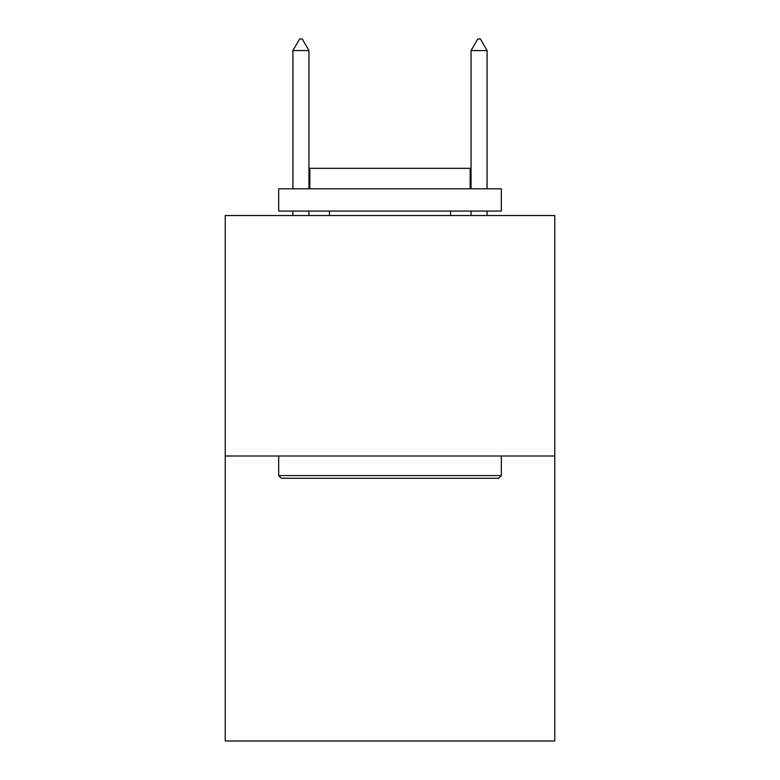 <?xml version="1.0" encoding="UTF-8"?>
<svg xmlns="http://www.w3.org/2000/svg" width="780" height="780" viewBox="0 0 780 780"><rect width="100%" height="100%" fill="white"/><g stroke="black" fill="none" stroke-linecap="round" stroke-linejoin="round"><path stroke-width="1.17" d="M554.765 455.998L554.765 215.524L225.235 215.524L225.235 741L554.765 741L554.765 455.998L225.235 455.998M498.654 478.267L281.346 478.267L278.674 475.585L501.325 475.585L498.654 478.267M278.674 188.809L501.325 188.809L501.325 211.068L278.674 211.068L278.674 188.809M470.155 188.809L470.155 168.324L309.845 168.324L309.845 188.809M278.674 455.998L278.674 475.585M501.325 455.998L501.325 475.585M329.433 211.068L329.433 215.524M450.567 211.068L450.567 215.524M308.948 50.583L302.269 39L299.598 39L292.919 50.583L308.948 50.583L308.948 188.809M308.948 211.068L308.948 215.524M292.919 50.583L292.919 188.809M292.919 211.068L292.919 215.524M477.731 39L480.402 39L487.081 50.583L471.052 50.583L477.731 39M487.081 215.524L487.081 211.068M487.081 188.809L487.081 50.583M471.052 215.524L471.052 211.068M471.052 188.809L471.052 50.583"/></g></svg>
